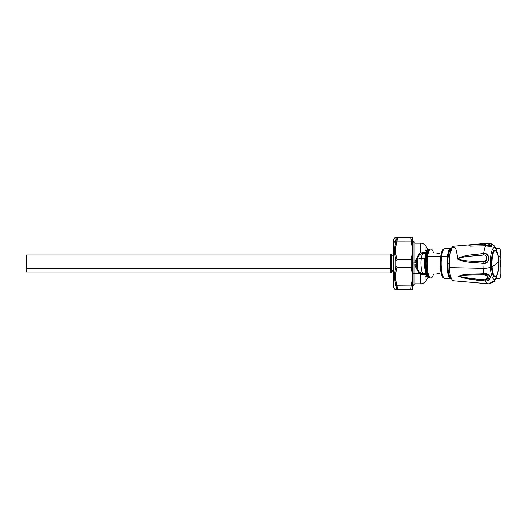 <?xml version="1.0" encoding="UTF-8"?>
<svg xmlns="http://www.w3.org/2000/svg" width="527" height="527" viewBox="0 0 527 527"><rect width="100%" height="100%" fill="white"/><g stroke="black" fill="none" stroke-linecap="round" stroke-linejoin="round"><path stroke-width="0.79" d="M495.927 248.336L498.997 248.336L498.997 256.227L498.18 256.227L498.997 256.227L498.997 278.664L498.997 256.227A1.212 0.58 0 0 1 500.195 256.728L500.195 277.63L500.195 256.728A1.212 0.58 180 0 0 498.997 256.227L498.997 248.336C499.155 248.033 499.55 248.382 500.195 249.37L500.195 256.728L500.195 249.37L500.604 258.19A94.616 45.362 180 0 0 500.195 256.728A94.616 45.362 0 0 1 500.604 258.19L500.604 252.426M500.604 266.023A94.01 82.502 0 0 0 500.65 263.5A94.01 82.502 180 0 1 500.604 266.023M397.062 237.44L396.963 237.42C395.197 237.42 395.197 237.42 396.963 237.42L396.956 237.42C395.5 237.275 394.716 237.479 394.604 238.026L393.623 239.726L393.623 243.197A2.424 2.075 180 0 0 393.294 244.232A2.424 2.075 0 0 1 393.623 243.197L393.623 287.274L393.623 239.726L393.294 240.938L393.294 286.062L394.598 288.974C394.716 289.521 395.5 289.725 396.956 289.58L396.963 289.58C395.197 289.58 395.197 289.58 396.963 289.58L395.909 288.921L396.963 289.58C397.45 289.488 397.45 288.276 396.963 285.944C397.457 288.282 397.457 289.494 396.963 289.58C395.23 289.58 395.23 289.58 396.963 289.58L411.277 289.58C412.931 289.58 412.931 289.58 411.277 289.58C410.711 289.488 410.711 288.276 411.277 285.944C412.931 279.672 412.931 273.408 411.277 267.136L411.277 259.864C412.931 253.592 412.931 247.328 411.277 241.056L410.862 238.764L412.707 241.485L412.529 289.58M397.253 237.703L396.963 237.42L395.909 238.079C394.15 238.006 394.15 238.006 395.909 238.079L396.963 237.42L397.206 239.778M397.312 238.856L396.264 239.284L397.312 238.823L397.325 238.105M394.861 280.476L395.909 285.825C396.403 287.795 396.403 288.829 395.909 288.921C396.403 288.836 396.403 287.801 395.909 285.825C394.15 279.448 394.15 273.045 395.909 266.603L395.909 260.397C394.15 253.955 394.15 247.552 395.909 241.175L396.956 241.07C395.197 247.321 395.197 253.592 396.963 259.864L396.963 267.136C395.197 273.408 395.197 279.679 396.963 285.944L395.909 285.825L396.963 285.944C395.23 279.672 395.23 273.408 396.963 267.136L395.909 266.603L396.963 267.136L396.963 259.864L395.909 260.397L396.963 259.864L411.277 259.864L411.277 267.136L412.41 273.704M412.41 279.376L411.277 285.944L395.909 285.825L395.395 283.638L395.896 285.759M396.963 241.043L395.909 241.175L396.264 239.284L395.909 238.079C394.176 238.013 394.176 238.013 395.909 238.079L396.264 239.284L393.623 243.197L396.264 239.284L394.861 246.537M395.395 243.362L395.909 241.175M394.868 255.042L395.909 260.397L395.909 266.603L394.868 271.945M395.909 288.921C394.176 288.987 394.176 288.987 395.909 288.921M412.529 237.42L412.707 241.485L410.862 238.764L411.277 237.42C412.931 237.42 412.931 237.42 411.277 237.42L410.862 238.764M412.41 253.296L411.277 259.864L396.963 259.864C395.23 253.592 395.23 247.328 396.963 241.056L411.277 241.056L412.41 247.624M412.707 285.515L412.707 241.485M411.277 267.136L396.963 267.136L411.277 267.136C412.931 273.408 412.931 279.672 411.277 285.944C410.711 288.276 410.711 289.488 411.277 289.58L395.652 289.58M396.416 283.638L396.963 285.944L411.277 285.944M397.312 238.823L396.956 241.07L411.277 241.056C412.931 247.328 412.931 253.592 411.277 259.864M396.963 237.42L411.277 237.42L396.963 237.42M411.277 237.42C412.931 237.42 412.931 237.42 411.277 237.42M390.263 271.991L26.35 271.991L26.35 268.381L390.263 268.381L26.35 268.381L26.35 255.009L390.263 255.009L390.263 271.016L391.475 271.016L391.475 272.597L390.263 272.597L390.263 254.403L391.475 254.403L391.475 271.016L390.263 271.016M26.35 258.619L26.35 268.381M391.475 270.522L393.294 270.12L391.475 270.522M391.475 271.016L391.475 255.002L393.294 255.49M448.385 278.664L451.474 278.664M426.126 276.827L428.214 275.931L427.772 275.931L427.127 273.809L423.28 273.809L427.166 273.809M428.214 251.069L426.126 250.173M427.166 253.191L423.28 253.191L427.127 253.191L427.772 251.069L427.193 251.544M427.101 252.15L427.127 252.657L425.981 252.367L425.981 246.214L428.102 250.437M436.639 273.921L439.465 273.236M444.004 278.058L430.862 278.058A14.558 3.768 -90 0 1 427.562 256.524L440.697 256.524A14.558 3.768 90 0 0 443.688 278.006A14.558 3.768 -90 0 1 440.697 256.524L427.562 256.524A14.558 3.768 -90 0 1 430.862 248.942A14.558 3.768 90 0 0 427.562 256.524A14.558 3.768 90 0 0 430.862 278.058A14.558 3.768 90 0 0 433.339 274.488M428.214 275.931L426.725 276.649L426.073 274.633L427.127 274.343L427.101 274.877M427.199 275.463L427.39 275.792M423.576 273.809L423.412 273.79A10.309 2.668 -90 0 1 421.244 258.559L424.802 258.559A10.309 2.668 90 0 0 427.147 273.809L420.329 274.238L425.981 274.633L425.981 280.786L425.981 274.633L426.725 276.649M426.725 250.351L426.073 252.367L426.725 250.351L427.772 251.069M428.497 250.562L427.931 250.424M439.465 253.764L436.639 253.079M443.688 248.994A14.558 3.768 90 0 0 440.697 256.524A14.558 3.768 -90 0 1 443.688 248.994M451.369 248.566L448.991 249.838L447.252 256.227L447.97 256.524A14.558 3.768 90 0 0 451.211 278.052L449.366 276.049L448.022 270.812L447.97 256.524L447.252 256.227L447.318 271.234L448.754 276.675L450.69 278.664L451.369 278.434L449.208 277.538L447.502 272.334L447.252 256.227L441.633 256.227A15.164 3.926 90 0 0 445.078 278.664A15.164 3.926 -90 0 1 441.633 256.227L447.252 256.227L448.688 250.457L450.69 248.336L445.078 248.336L443.398 249.304A14.736 3.814 90 0 0 441.073 256.438L441.257 256.313A14.987 3.88 90 0 0 443.622 277.94A14.987 3.88 -90 0 1 441.257 256.313L441.633 256.227A15.164 3.926 -90 0 1 445.078 248.336A15.164 3.926 90 0 0 441.633 256.227L441.257 256.313A14.987 3.88 -90 0 1 443.622 249.06A14.987 3.88 90 0 0 441.257 256.313L441.073 256.438A14.736 3.814 -90 0 1 443.398 249.304A14.736 3.814 -90 0 1 443.51 249.192M441.073 256.438L440.697 256.524L441.073 256.438A14.736 3.814 90 0 0 443.398 277.696A14.736 3.814 -90 0 1 441.073 256.438M430.862 278.058C429.334 277.65 428.438 276.919 428.174 275.858A13.952 3.61 -90 0 1 426.679 256.814A1.212 0.56 8 0 1 427.562 256.524A1.212 0.56 -172 0 0 426.679 256.814A13.952 3.61 -90 0 1 428.174 251.142A13.952 3.61 90 0 0 426.679 256.814A13.952 3.61 90 0 0 428.174 275.858L426.85 273.17A10.915 2.826 -90 0 1 425.678 258.263L426.679 256.814L425.678 258.263A10.915 2.826 -90 0 1 426.85 253.83A10.915 2.826 90 0 0 425.678 258.263A10.915 2.826 90 0 0 426.85 273.17L427.147 273.809A10.309 2.668 -90 0 1 424.802 258.559L421.244 258.559A10.309 2.668 -90 0 1 423.412 253.21L427.147 253.191A10.309 2.668 90 0 0 424.802 258.559A10.309 2.668 -90 0 1 427.147 253.191L428.174 251.142C428.438 250.081 429.334 249.35 430.862 248.942L444.004 248.942M417.792 271.01L419.387 273.184L417.792 271.01L414.98 265.015L414.98 273.243A1.212 0.58 0 0 0 413.932 273.533L413.932 284.422L413.932 273.533A1.212 0.58 180 0 1 414.98 273.243L419.334 273.223L420.315 274.231L419.347 273.243L414.98 273.243L414.98 283.816L420.724 283.816L420.724 274.376L420.724 283.816C423.016 283.743 424.769 282.729 425.981 280.786L428.497 276.438M433.339 252.512A14.558 3.768 90 0 0 430.862 248.942M422.028 252.907L420.335 252.762L420.724 252.624L420.724 243.184C423.016 243.257 424.769 244.271 425.981 246.214L425.981 252.367L422.654 252.604M443.51 277.808A14.736 3.814 -90 0 1 443.398 277.696L445.078 278.664L450.69 278.664M425.388 276.622L425.981 276.84L425.388 276.622M422.153 274.073L419.624 273.091L422.371 274.033M420.329 274.238L421.323 274.178M423.675 273.809L420.592 272.979L423.267 273.809L427.028 273.809L425.981 274.633M422.068 273.605L422.759 273.75M425.981 250.16L425.388 250.384M425.981 252.367L427.028 253.191L423.576 253.191M420.592 254.021L423.267 253.191L420.592 254.021M422.759 253.25L422.068 253.395M419.624 273.091L419.189 271.57L419.624 273.091M418.688 256.359A7.161 1.851 90 0 0 417.746 257.644C417.555 256.451 419.031 255.028 422.173 253.362L423.412 253.21C422.456 253.573 421.732 255.351 421.244 258.559C420.19 263.796 421.705 274.435 423.412 273.79L422.173 273.638C419.018 271.958 417.542 270.535 417.746 269.356L417.186 260.068C417.74 259.106 419.09 258.605 421.244 258.559C419.09 258.605 417.74 259.106 417.186 260.068L417.746 257.644A7.161 1.851 90 0 0 417.186 260.068A7.161 1.851 90 0 0 417.746 269.356A7.161 1.851 90 0 0 418.688 270.641L418.688 270.641M422.694 273.737L423.412 273.79M412.707 286.55L413.932 284.422L414.98 283.816L414.98 265.015L416.152 264.824L416.64 266.366M417.746 269.356L416.152 264.824L416.126 262.347L417.186 260.068L416.126 262.347L413.932 261.939L413.932 242.578L413.932 261.939L415.836 262.354M415.836 264.646L414.98 265.015L416.804 269.304M423.688 253.191L420.335 252.762L420.724 252.624L420.724 243.184L414.98 243.184L414.98 261.985L414.98 243.184L413.932 242.578L412.707 240.45M419.189 255.43L419.676 253.421L417.792 255.997L419.795 253.467M419.426 254.462L419.281 254.949M420.335 252.762L417.819 255.957L420.329 252.762M423.412 253.21L422.694 253.263M414.413 262.209L416.152 262.176L413.893 262.136L413.932 265.061L413.893 262.136L416.126 262.347L416.152 264.824L413.932 265.061L413.932 273.533L413.932 265.061L414.98 265.015L413.932 265.061L414.413 264.791M426.626 273.895L426.626 274.376L426.626 273.895M426.626 252.624L426.626 253.105L426.626 252.624M417.792 255.997L414.98 261.985M447.97 256.524L449.327 251.05L451.211 248.948A14.558 3.768 90 0 0 447.97 256.524M413.932 273.533L412.707 274.547L413.932 273.533M428.016 249.739A13.952 13.952 0 0 1 429.288 249.587A13.952 13.952 0 0 0 428.016 249.739M429.288 277.413A13.952 13.952 0 0 1 428.016 277.261A13.952 13.952 0 0 0 429.288 277.413M489.089 243.836L487.93 243.757L488.193 243.204L487.93 243.757L468.786 245.213L470.018 246.142L489.115 245.641L489.972 244.218M487.89 245.964L485.604 245.878L486.157 245.589L485.604 245.878L485.624 243.421L488.18 243.204M470.341 246.135L469.142 245.187L487.93 243.757L488.43 243.184L491.493 246.537M487.93 243.757L490.4 244.969M489.655 245.602L489.102 245.641M487.541 280.772L489.912 275.404L483.674 273.717A20.296 5.25 -90 0 1 483.107 268.289A20.296 5.25 90 0 0 483.674 273.717C475.314 274.356 465.137 273.315 458.444 276.253C466.935 279.712 476.652 279.62 485.565 281.036A20.296 5.25 90 0 0 488.094 283.789L453.523 280.779A17.286 4.473 -90 0 1 449.274 267.578L483.595 268.296C486.493 268.25 488.753 267.9 490.373 267.235A15.836 4.097 -90 0 1 492.521 249.35A15.836 4.097 -90 0 1 497.514 253.388A15.836 4.097 90 0 0 492.521 249.35A15.836 4.097 90 0 0 490.373 267.235C488.753 267.9 486.493 268.25 483.595 268.296L483.107 268.289A20.296 5.25 -90 0 1 482.956 263.421A20.296 5.25 90 0 0 483.107 268.289L449.274 267.578A17.286 4.473 -90 0 1 453.523 246.221L483.549 243.606L485.604 245.878L491.355 246.531L491.717 244.284M483.549 263.421L486.487 262.65M488.661 256.629L485.538 253.652M483.654 253.421A20.296 5.25 -90 0 1 485.604 245.878A20.296 5.25 90 0 0 483.654 253.421C474.959 254.989 465.038 254.33 457.225 258.882C464.577 263.059 474.438 262.183 482.956 263.421C474.452 262.183 464.801 263.072 457.225 258.915C465.15 254.258 474.926 255.028 483.654 253.421L483.714 255.028C475.005 256.168 465.189 255.72 457.364 258.889C465.038 261.662 474.689 261.056 483.239 261.879L482.956 263.421L483.239 261.879C487.409 262.953 488.009 254.304 483.714 255.028L483.654 253.421C490.96 252.769 490.11 265.002 482.956 263.421M491.513 244.106L490.229 243.421M457.871 258.078A17.286 4.473 -90 0 1 457.897 258.362L455.763 248.329L452.429 246.84L449.768 254.739L449.274 267.578M457.97 259.422L457.97 259.363A17.286 4.473 -90 0 1 457.97 259.422L457.97 259.422A17.286 4.473 -90 0 1 457.989 259.725M487.113 243.296L483.549 243.606M486.546 259.811L483.239 261.879C474.649 261.036 465.341 261.708 457.364 258.889C465.598 255.654 475.011 256.188 483.714 255.028L483.72 255.028M484.912 255.193L485.98 255.918M493.753 281.596L494.866 280.469L488.812 283.816L488.094 283.789A20.296 5.25 90 0 0 488.233 283.796A20.296 5.25 -90 0 1 488.094 283.789A20.296 5.25 -90 0 1 485.565 281.036L485.433 279.791L486.605 279.646M490.373 267.235A15.836 4.097 90 0 0 493.437 278.928A15.836 4.097 90 0 0 497.514 273.612A15.836 4.097 -90 0 1 493.437 278.928A15.836 4.097 -90 0 1 490.373 267.235A60.651 13.821 -3.6 0 0 491.487 266.702A13.583 3.518 90 0 0 495.907 276.517A13.583 3.518 -90 0 1 494.649 277.044A13.583 3.518 -90 0 1 491.487 266.702A60.651 13.821 176.4 0 1 490.373 267.235L490.373 267.235M487.547 279.04L487.528 275.805L484.135 274.778L483.674 273.717C486.935 273.441 489.109 274.231 490.202 276.082C490.38 279.132 488.832 280.786 485.565 281.036C476.428 280.476 467.39 278.882 458.45 276.273C465.229 273.269 475.282 274.383 483.674 273.717L484.135 274.778C475.65 275.153 465.644 274.323 458.582 276.26C467.337 278.118 476.289 279.29 485.433 279.791L485.565 281.036M485.367 274.863L488.134 277.255L485.433 279.791C476.428 279.31 467.475 278.137 458.576 276.26C466.039 274.29 475.664 275.166 484.135 274.778L484.135 274.778M496.658 251.735A13.583 3.518 90 0 0 492.798 252.631A13.583 3.518 90 0 0 491.487 266.702A13.583 3.518 -90 0 1 494.649 249.956A13.583 3.518 -90 0 1 496.658 251.735L496.994 252.051C496.717 252.538 496.203 252.005 495.439 250.444A13.056 3.379 90 0 0 492.086 266.583A13.056 3.379 90 0 0 496.164 276.188A13.056 3.379 90 0 0 498.654 260.417L498.654 260.417A13.056 3.379 90 0 0 496.994 252.051L496.632 251.735L496.994 252.051A13.056 3.379 -90 0 1 498.654 260.417L498.654 260.417A60.651 13.821 176.4 0 1 496.744 263.5A60.651 13.821 176.4 0 1 492.086 266.583L491.671 266.649L492.086 266.583A13.056 3.379 -90 0 1 495.446 250.444C496.203 252.005 496.717 252.538 496.994 252.051M488.391 283.809L490.42 283.572M489.096 283.816C493.048 282.4 494.972 281.286 494.866 280.469L496.329 277.742L497.554 273.473M490.854 245.964L489.201 246.155M450.394 277.4A14.315 3.702 -90 0 1 450.289 277.288A14.315 3.702 -90 0 1 447.575 263.836L447.746 263.843A14.558 3.768 -90 0 1 451.191 249.001A14.558 3.768 90 0 0 450.506 249.475A14.558 3.768 90 0 0 447.746 263.843L447.575 263.836A14.315 3.702 -90 0 1 450.289 249.712A14.315 3.702 -90 0 1 450.394 249.6M447.746 263.843A14.558 3.768 90 0 0 450.506 277.525A14.558 3.768 90 0 0 451.191 277.999A14.558 3.768 -90 0 1 447.746 263.843L449.149 263.843L447.746 263.843M496.961 251.952C497.844 253.889 498.404 256.708 498.654 260.417L498.654 260.417A13.056 3.379 -90 0 1 496.164 276.188A13.056 3.379 -90 0 1 492.086 266.583A60.651 13.821 -3.6 0 0 496.744 263.5A60.651 13.821 -3.6 0 0 498.654 260.417C499.603 270.022 496.157 278.566 495.024 276.846A13.346 3.452 -90 0 1 491.671 266.649A13.346 3.452 -90 0 1 495.024 250.154A13.346 3.452 -90 0 1 495.136 250.16L495.439 250.444L495.136 250.16A13.346 3.452 90 0 0 495.024 250.154A13.346 3.452 90 0 0 491.671 266.649L491.671 266.649A13.346 3.452 90 0 0 495.024 276.846L494.398 276.846A13.346 3.452 -90 0 1 494.227 276.827M494.227 250.173A13.346 3.452 -90 0 1 494.293 250.16L494.86 250.16M495.927 278.664L498.997 278.664C499.155 278.967 499.55 278.618 500.195 277.63L500.604 274.574M500.604 266.379L500.604 260.621M391.475 271.998L393.294 271.51M447.686 268.507L448.148 268.111M416.587 260.786L417.746 257.644M451.474 248.336L448.385 248.336M488.43 243.184L485.624 243.421M489.168 243.197L492.35 244.192L494.438 245.984L496.322 249.231L497.554 253.527M494.576 250.154L495.176 250.167M496.394 251.939L495.4 250.325"/></g></svg>
